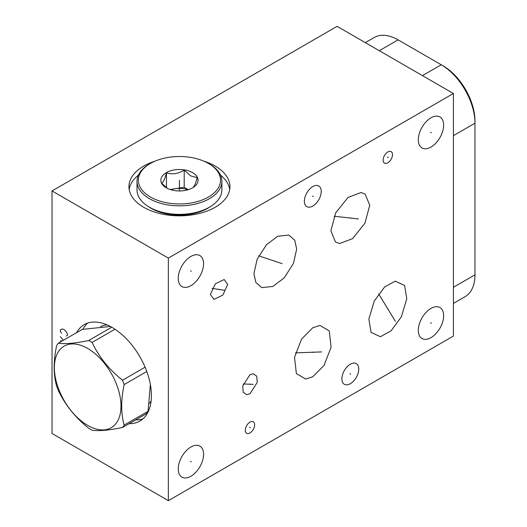 <?xml version="1.0" encoding="UTF-8"?>
<svg xmlns="http://www.w3.org/2000/svg" width="527" height="527" viewBox="0 0 527 527"><rect width="100%" height="100%" fill="white"/><g stroke="black" fill="none" stroke-linecap="round" stroke-linejoin="round"><path stroke-width="0.79" d="M52.028 190.939L52.028 433.497L168.344 500.65L453.424 336.061L453.424 93.503L337.109 26.35L52.028 190.939L168.344 258.092L453.424 93.503M453.424 303.407L465.091 296.668A47.7 27.542 -120 0 0 474.972 274.83L474.972 121.052A45.072 26.021 -120 0 0 443.102 65.855A45.072 26.021 -120 0 0 443.102 65.849L441.237 64.775A47.7 27.542 -120 0 0 441.237 64.775L398.089 39.861A47.7 27.542 -120 0 0 374.236 37.503L365.33 42.641M453.424 135.637L474.972 123.199A47.7 27.542 -120 0 0 441.244 64.775L422.456 75.624M380.422 336.7L371.067 332.405L368.86 319.033L374.308 300.989L384.644 286.952L395.23 281.154L404.584 285.456L406.791 298.822L401.343 316.865L391.008 330.903L380.422 336.7M203.824 161.143A50.5 29.156 180 0 1 215.154 166.058A50.5 29.156 180 0 1 229.95 186.677A50.5 29.156 180 0 1 198.771 213.613A50.5 29.156 180 0 1 143.733 207.295A50.5 29.156 180 0 1 128.944 186.677A50.5 29.156 180 0 1 155.063 161.143M168.344 500.65L168.344 258.092M443.642 315.719A17.911 10.342 -60 0 1 435.822 333.743A17.911 10.342 -60 0 1 422.022 338.538A17.911 10.342 -60 0 1 418.313 330.343A17.911 10.342 -60 0 1 426.132 312.32A17.911 10.342 -60 0 1 439.933 307.524A17.911 10.342 -60 0 1 443.642 315.719M203.574 454.32A17.911 10.342 -60 0 1 195.754 472.344A17.911 10.342 -60 0 1 181.953 477.146A17.911 10.342 -60 0 1 178.245 468.944A17.911 10.342 -60 0 1 186.064 450.921A17.911 10.342 -60 0 1 199.865 446.125A17.911 10.342 -60 0 1 203.574 454.32M203.574 263.744A17.911 10.342 -60 0 1 195.754 281.767A17.911 10.342 -60 0 1 181.953 286.563A17.911 10.342 -60 0 1 178.245 278.361A17.911 10.342 -60 0 1 186.064 260.338A17.911 10.342 -60 0 1 199.865 255.542A17.911 10.342 -60 0 1 203.574 263.744M443.642 125.136A17.911 10.342 -60 0 1 435.822 143.16A17.911 10.342 -60 0 1 422.022 147.962A17.911 10.342 -60 0 1 418.313 139.76A17.911 10.342 -60 0 1 426.132 121.737A17.911 10.342 -60 0 1 439.933 116.941A17.911 10.342 -60 0 1 443.642 125.136M358.749 369.098A11.923 6.884 -60 0 1 353.545 381.1A11.923 6.884 -60 0 1 344.355 384.295A11.923 6.884 -60 0 1 341.885 378.834A11.923 6.884 -60 0 1 347.089 366.832A11.923 6.884 -60 0 1 356.278 363.637A11.923 6.884 -60 0 1 358.749 369.098M321.239 191.446A11.923 6.884 -60 0 1 316.029 203.442A11.923 6.884 -60 0 1 306.839 206.637A11.923 6.884 -60 0 1 304.369 201.182A11.923 6.884 -60 0 1 309.58 189.18A11.923 6.884 -60 0 1 318.769 185.985A11.923 6.884 -60 0 1 321.239 191.446M254.646 424.834A6.62 3.821 -60 0 1 251.754 431.494A6.62 3.821 -60 0 1 246.656 433.273A6.62 3.821 -60 0 1 245.286 430.243A6.62 3.821 -60 0 1 248.177 423.576A6.62 3.821 -60 0 1 253.276 421.804A6.62 3.821 -60 0 1 254.646 424.834M392.51 154.661A6.62 3.821 -60 0 1 389.618 161.321A6.62 3.821 -60 0 1 384.512 163.1A6.62 3.821 -60 0 1 383.142 160.07A6.62 3.821 -60 0 1 386.034 153.403A6.62 3.821 -60 0 1 391.133 151.631A6.62 3.821 -60 0 1 392.51 154.661M312.801 327.715L319.968 325.436L329.243 330.949L331.081 347.194L324.046 365.389L312.801 376.772L305.64 379.045L296.365 373.531L294.527 357.286L301.563 339.092L312.801 327.715M249.969 374.664L253.23 373.735L256.715 376.146L257.229 382.411L249.969 393.781L246.702 394.716L243.217 392.299L242.703 386.034L249.969 374.664M227.723 284.448L222.835 295.067L213.942 299.395L210.392 294.455L215.279 283.836L224.173 279.508L227.723 284.448M296.668 249.007L293.467 263.401L284.119 277.973L272.848 286.451L261.774 287.623L255.826 282.432L253.922 273.691L257.117 259.297L266.471 244.732L277.742 236.254L288.809 235.082L294.764 240.272L296.668 249.007M365.145 194.055L369.743 205.234L364.974 223.132L352.635 238.619L339.586 243.54L335.482 242.025L330.884 230.846L335.653 212.941L347.991 197.454L361.041 192.533L365.145 194.055M76.56 332.675A55.678 32.147 60 0 1 84.208 324.639A55.678 32.147 60 0 1 127.112 339.553A55.678 32.147 60 0 1 151.42 395.586A55.678 32.147 60 0 1 139.886 421.08A55.678 32.147 60 0 1 129.102 423.682M142.962 418.853A55.678 32.147 60 0 1 135.643 419.9M87.673 323.084A55.678 32.147 -120 0 0 82.904 329.27M107.198 324.942A45.836 26.462 -120 0 0 100.65 326.556M151.117 401.014A45.836 26.462 60 0 1 149.49 403.188M210.233 206.729A39.894 23.03 180 0 1 151.236 208.369A39.894 23.03 0 0 1 148.66 206.729M138.417 175.083A50.5 29.156 0 0 0 129.161 189.384M220.477 175.083A50.5 29.156 180 0 1 229.732 189.384M110.36 326.463L82.219 329.408L58.332 343.202A53.813 31.067 -120 0 0 56.659 345.58C53.365 360.995 53.365 374.513 56.659 386.126A53.813 31.067 -120 0 0 58.332 390.448C65.177 404.953 75.315 417.562 88.74 428.273A53.813 31.067 -120 0 0 90.42 429.281A53.813 31.067 -120 0 0 92.093 430.21C98.938 431.205 109.076 430.296 122.501 427.489A53.813 31.067 -120 0 0 124.174 425.105C120.881 413.491 120.881 399.98 124.174 384.565A53.813 31.067 -120 0 0 122.501 380.244C109.076 369.539 98.938 356.931 92.093 342.418A53.813 31.067 -120 0 0 90.42 341.41A53.813 31.067 -120 0 0 88.74 340.482C75.315 343.288 65.177 344.197 58.332 343.202M111.731 327.214L88.74 340.482M114.972 329.21L92.093 342.418M87.68 425.388A47.107 27.2 -120 0 0 120.993 406.159A47.107 27.2 -120 0 0 87.68 348.466A47.107 27.2 -120 0 0 54.373 367.694A47.107 27.2 -120 0 0 87.68 425.388M150.366 384.558L148.061 411.317A53.813 31.067 -120 0 1 146.387 413.702L122.501 427.489M148.061 411.317L124.174 425.105M146.783 371.509L124.174 384.565M145.083 367.207L122.501 380.244M150.399 197.006A41.08 23.715 180 0 1 150.399 163.462A41.08 23.715 180 0 1 208.494 163.462L208.494 163.462A41.08 23.715 180 0 1 208.494 197.006A41.08 23.715 180 0 1 150.399 197.006M192.592 172.645A18.59 10.731 0 0 0 166.301 172.645A18.59 10.731 0 0 0 166.301 187.823L166.301 187.823A18.59 10.731 0 0 0 192.592 187.823A18.59 10.731 0 0 0 192.592 172.645M209.456 164.016L208.494 163.462L209.456 164.016A42.437 24.499 180 0 1 221.887 181.341A42.437 24.499 180 0 1 195.688 203.975A42.437 24.499 180 0 1 149.437 198.666A42.437 24.499 180 0 1 137.007 181.341A42.437 24.499 180 0 1 149.437 164.016L150.399 163.462M221.887 181.341L221.887 189.865A42.437 24.499 180 0 1 209.456 207.19A42.437 24.499 180 0 1 149.437 207.19L150.399 207.743L149.437 207.19A42.437 24.499 180 0 1 137.007 189.865L137.007 181.341M209.456 207.19L208.494 207.743A41.08 23.715 180 0 1 150.399 207.743M192.441 187.908C194.028 187.19 195.609 183.771 197.197 177.658L190.702 175.919L184.2 170.155L184.2 187.309L170.063 189.496M167.303 188.356L161.697 183.152C163.284 182.434 164.865 179.015 166.453 172.902C172.369 174.687 178.284 173.772 184.2 170.155M166.453 172.902L166.453 187.75M188.291 189.674L184.2 187.309M170.965 189.786A15.915 9.19 180 0 1 175.326 188.686A15.915 9.19 180 0 1 187.928 189.786M430.585 322.807L431.369 323.255M190.517 461.408L191.301 461.863M190.517 270.825L191.301 271.28M430.585 132.224L431.369 132.679M349.921 373.742L350.705 374.196M312.412 196.084L313.196 196.538M249.574 427.311L250.358 427.766M387.431 157.138L388.221 157.593M387.431 308.703L388.221 309.151M395.349 321.286L378.63 293.822M312.406 352.01L313.203 352.471M321.608 351.917L295.469 352.873M249.567 383.992L250.365 384.453M253.138 384.348L243.21 383.959M218.659 289.224L219.456 289.685M224.976 290.37L212.065 288.368M274.896 261.122L275.693 261.583M282.07 263.612L258.737 255.832M349.915 217.809L350.712 218.27M358.465 218.936L334.118 216.254M66.316 336.061L67.515 335.192L67.515 334.151L65.717 331.035L63.912 329.474L62.114 328.953L60.315 329.994L60.315 331.035L61.514 333.288M62.298 340.91L60.315 340.91M60.315 336.753L63.378 340.29M179.443 187.144L179.443 186.209L179.443 187.144M179.443 181.341L179.443 189.865L179.443 181.341M179.443 180.234L179.443 190.965M474.972 274.83L453.424 287.274M398.089 39.861L379.302 50.711M443.102 65.855L441.244 64.775M101.744 326.075L100.953 326.536"/></g></svg>
